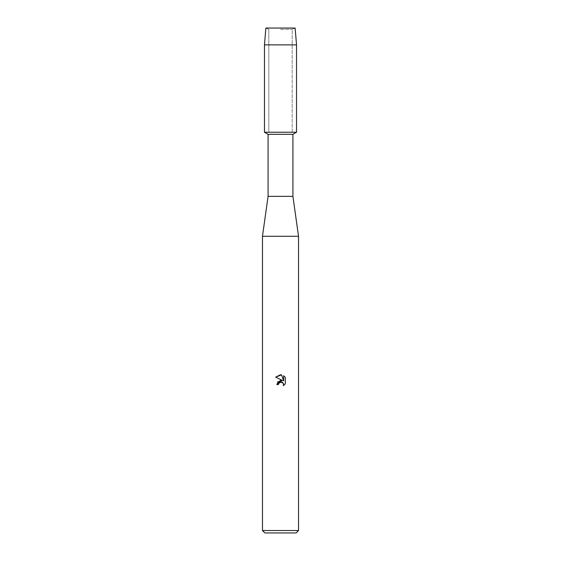 <?xml version="1.0" encoding="UTF-8"?>
<svg xmlns="http://www.w3.org/2000/svg" width="561" height="561" viewBox="0 0 561 561"><rect width="100%" height="100%" fill="white"/><g stroke="black" fill="none" stroke-linecap="round" stroke-linejoin="round"><path stroke-width="0.42" stroke-dasharray="2.81 2.1" d="M280.5 29.354L292.19 29.354L280.5 29.354M295.128 28.05L265.872 28.05L295.128 28.05L292.19 29.354L292.19 132.235L264.469 132.235L292.19 132.235L292.19 29.354L295.128 28.05M292.919 134.317L268.081 134.317M296.531 132.235L280.5 132.235L296.531 132.235M292.919 196.35L268.081 196.35M298.529 236.279L262.471 236.279M298.529 530.545L262.471 530.545M296.131 532.95L264.869 532.95M278.649 383.591L279.574 382.406M285.325 383.829L285.325 377.427M277.625 381.95L276.769 384.544L278.473 384.544M275.675 377.132L282.569 380.526M283.291 383.205L283.382 385.688M283.649 375.737L283.649 380.926L281.545 374.867M296.531 44.88L264.469 44.88M268.81 29.354L268.81 132.235L268.81 29.354L265.872 28.05L268.81 29.354"/><path stroke-width="0.84" d="M295.128 28.05L265.872 28.05L295.128 28.05L296.531 44.88L296.531 132.235L280.5 132.235L296.531 132.235L292.919 134.317L292.919 196.35L298.529 236.279L298.529 530.545L262.471 530.545L264.869 532.95L296.131 532.95L298.529 530.545M292.919 196.35L268.081 196.35L268.081 134.317L292.919 134.317M268.081 196.35L262.471 236.279L298.529 236.279M281.545 374.867L275.682 377.132L280.5 374.755L281.545 374.867L283.649 380.926L283.649 375.737L285.325 377.427L285.325 383.829L283.382 385.688L283.459 383.535L282.057 382.132L281.061 381.936L278.747 383.366L278.473 384.544L276.769 384.544L280.5 380.281L282.569 380.526L275.675 377.132M278.473 384.544L278.649 383.591M283.382 385.688L285.325 383.829M282.569 380.526L277.625 381.95M279.574 382.406L280.444 382.013M280.458 382.006L283.291 383.205M285.325 377.427L283.649 375.737M265.872 28.05L264.469 44.88L264.469 132.235L280.5 132.235L264.469 132.235L268.081 134.317M264.469 44.88L296.531 44.88M262.471 236.279L262.471 530.545"/></g></svg>
